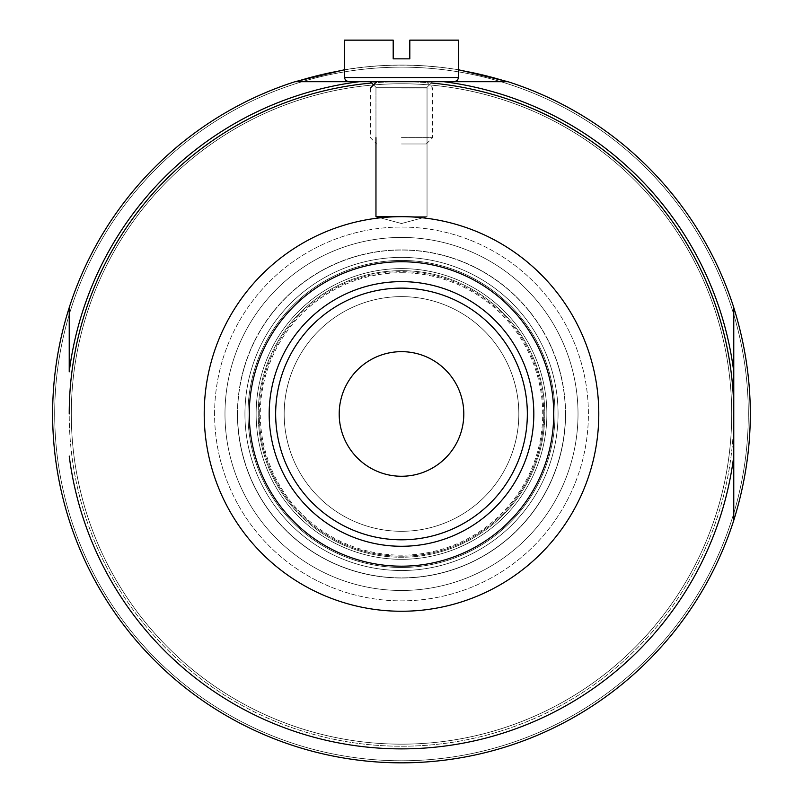 <?xml version="1.0" encoding="UTF-8"?>
<svg xmlns="http://www.w3.org/2000/svg" width="803" height="803" viewBox="0 0 803 803"><rect width="100%" height="100%" fill="white"/><g stroke="black" fill="none" stroke-linecap="round" stroke-linejoin="round"><path stroke-width="0.6" stroke-dasharray="4.01 3.01" d="M733.771 413.957A332.271 332.271 0 0 0 235.359 126.201A332.271 332.271 0 0 0 235.359 701.722A332.271 332.271 0 0 0 733.771 413.957A332.271 332.271 0 0 0 401.5 81.685A332.271 332.271 0 0 0 69.229 413.957A332.271 332.271 0 0 0 401.5 746.238A332.271 332.271 0 0 0 733.771 413.957A332.271 332.271 0 0 1 401.5 746.238A332.271 332.271 0 0 1 69.229 413.957A332.271 332.271 0 0 1 567.641 126.201A332.271 332.271 0 0 1 567.641 701.722A332.271 332.271 0 0 1 69.229 413.957M431.311 83.02A332.271 332.271 0 0 0 371.689 83.02M750.393 413.957A348.893 348.893 0 0 0 227.058 111.818A348.893 348.893 0 0 0 227.058 716.105A348.893 348.893 0 0 0 750.393 413.957A348.893 348.893 0 0 0 227.058 111.818A348.893 348.893 0 0 0 227.058 716.105A348.893 348.893 0 0 0 750.393 413.957C750.333 450.272 744.793 485.735 733.771 520.344L733.771 456.074L733.771 520.344A348.893 348.893 0 0 1 69.229 520.344C47.196 449.419 47.196 378.504 69.229 307.579L69.229 371.849A334.931 334.931 0 0 1 359.383 81.685L295.123 81.685C366.038 59.653 436.962 59.653 507.877 81.685A348.893 348.893 0 0 1 733.771 307.579C744.793 342.188 750.333 377.641 750.393 413.957A348.893 348.893 0 0 0 227.058 111.818A348.893 348.893 0 0 0 227.058 716.105A348.893 348.893 0 0 0 750.393 413.957M214.592 413.957A186.908 186.908 0 0 1 494.949 252.092A186.908 186.908 0 0 1 494.949 575.821A186.908 186.908 0 0 1 214.592 413.957A186.908 186.908 0 0 1 494.949 252.092A186.908 186.908 0 0 1 494.949 575.821A186.908 186.908 0 0 1 214.592 413.957M224.981 413.957A176.519 176.519 0 0 1 489.76 261.085A176.519 176.519 0 0 1 489.76 566.828A176.519 176.519 0 0 1 224.981 413.957A176.519 176.519 0 0 1 489.76 261.085A176.519 176.519 0 0 1 489.76 566.828A176.519 176.519 0 0 1 224.981 413.957A176.519 176.519 0 0 1 489.76 261.085A176.519 176.519 0 0 1 489.76 566.828A176.519 176.519 0 0 1 224.981 413.957A176.519 176.519 0 0 1 489.76 261.085A176.519 176.519 0 0 1 489.76 566.828A176.519 176.519 0 0 1 224.981 413.957A176.519 176.519 0 0 1 489.76 261.085A176.519 176.519 0 0 1 489.76 566.828A176.519 176.519 0 0 1 224.981 413.957A176.519 176.519 0 0 1 489.76 261.085A176.519 176.519 0 0 1 489.76 566.828A176.519 176.519 0 0 1 224.981 413.957M339.197 413.957A62.303 62.303 0 0 1 432.646 360.005A62.303 62.303 0 0 1 432.646 467.918A62.303 62.303 0 0 1 339.197 413.957A62.303 62.303 0 0 1 432.646 360.005A62.303 62.303 0 0 1 432.646 467.918A62.303 62.303 0 0 1 339.197 413.957A62.303 62.303 0 0 1 432.646 360.005A62.303 62.303 0 0 1 432.646 467.918A62.303 62.303 0 0 1 339.197 413.957M458.613 69.781C420.541 63.527 382.459 63.527 344.387 69.781M52.607 413.957A348.893 348.893 0 0 1 575.942 111.818A348.893 348.893 0 0 1 575.942 716.105A348.893 348.893 0 0 1 52.607 413.957M284.162 413.957A117.338 117.338 0 0 1 460.169 312.347A117.338 117.338 0 0 1 460.169 515.576A117.338 117.338 0 0 1 284.162 413.957A117.338 117.338 0 0 1 460.169 312.347A117.338 117.338 0 0 1 460.169 515.576A117.338 117.338 0 0 1 284.162 413.957A117.338 117.338 0 0 1 460.169 312.347A117.338 117.338 0 0 1 460.169 515.576A117.338 117.338 0 0 1 284.162 413.957M237.437 413.957A164.063 164.063 0 0 1 483.526 271.876A164.063 164.063 0 0 1 483.526 556.037A164.063 164.063 0 0 1 237.437 413.957M247.976 413.957A153.524 153.524 0 0 1 478.257 281.01A153.524 153.524 0 0 1 478.257 546.913A153.524 153.524 0 0 1 247.976 413.957A153.524 153.524 0 0 1 478.257 281.01A153.524 153.524 0 0 1 478.257 546.913A153.524 153.524 0 0 1 247.976 413.957A153.524 153.524 0 0 1 478.257 281.01A153.524 153.524 0 0 1 478.257 546.913A153.524 153.524 0 0 1 247.976 413.957M71.296 413.957A330.204 330.204 0 0 1 566.597 127.998A330.204 330.204 0 0 1 566.597 699.925A330.204 330.204 0 0 1 71.296 413.957A330.204 330.204 0 0 1 566.597 127.998A330.204 330.204 0 0 1 566.597 699.925A330.204 330.204 0 0 1 71.296 413.957M54.684 413.957A346.816 346.816 0 0 1 574.908 113.614A346.816 346.816 0 0 1 574.908 714.309A346.816 346.816 0 0 1 54.684 413.957M401.5 268.593A145.373 145.373 0 0 1 527.39 486.648A145.373 145.373 0 0 1 275.61 486.648A145.373 145.373 0 0 1 401.5 268.593A145.373 145.373 0 0 1 527.39 486.648A145.373 145.373 0 0 1 275.61 486.648A145.373 145.373 0 0 1 401.5 268.593A145.373 145.373 0 0 0 275.61 486.648A145.373 145.373 0 0 0 527.39 486.648A145.373 145.373 0 0 0 401.5 268.593A145.373 145.373 0 0 0 275.61 486.648A145.373 145.373 0 0 0 527.39 486.648A145.373 145.373 0 0 0 401.5 268.593A145.373 145.373 0 0 1 527.39 486.648A145.373 145.373 0 0 1 275.61 486.648A145.373 145.373 0 0 1 401.5 268.593A145.373 145.373 0 0 0 275.61 486.648A145.373 145.373 0 0 0 527.39 486.648A145.373 145.373 0 0 0 401.5 268.593M348.542 81.685L454.458 81.685M401.5 216.669L427.035 216.669L375.965 216.669L427.035 216.669L375.965 216.669L375.965 87.306L427.035 87.306L375.965 87.306L427.035 87.306L375.965 87.306L373.536 84.867M344.387 40.15L393.189 40.15L393.189 58.84L409.811 58.84L409.811 40.15L458.613 40.15M401.5 81.685L370.354 81.685L401.5 81.685M401.5 88.049L432.646 88.049L401.5 88.049M401.5 137.624L432.646 137.624L401.5 137.624M401.5 143.988L426.283 143.988L401.5 143.988M69.229 456.074A334.931 334.931 0 0 0 733.771 456.074L733.771 307.579A348.893 348.893 0 0 0 507.877 81.685L295.123 81.685A348.893 348.893 0 0 0 69.229 307.579A348.893 348.893 0 0 1 295.123 81.685L359.383 81.685M205.779 438.769A197.287 197.287 0 0 0 413.926 610.862A197.287 197.287 0 0 0 598.787 413.957A197.287 197.287 0 0 0 389.074 217.061A197.287 197.287 0 0 0 205.779 438.769M463.803 413.957A62.303 62.303 0 0 0 370.354 360.005A62.303 62.303 0 0 0 370.354 467.918A62.303 62.303 0 0 0 463.803 413.957A62.303 62.303 0 0 1 401.5 476.259A62.303 62.303 0 0 1 339.197 413.957A62.303 62.303 0 0 1 401.5 351.654A62.303 62.303 0 0 1 463.803 413.957M401.5 261.748A152.209 152.209 0 0 0 269.678 490.071A152.209 152.209 0 0 0 533.322 490.071A152.209 152.209 0 0 0 401.5 261.748M518.838 413.957A117.338 117.338 0 0 0 342.831 312.347A117.338 117.338 0 0 0 342.831 515.576A117.338 117.338 0 0 0 518.838 413.957A117.338 117.338 0 0 0 342.831 312.347A117.338 117.338 0 0 0 342.831 515.576A117.338 117.338 0 0 0 518.838 413.957A117.338 117.338 0 0 0 342.831 312.347A117.338 117.338 0 0 0 342.831 515.576A117.338 117.338 0 0 0 518.838 413.957M565.563 413.957A164.063 164.063 0 0 0 319.474 271.876A164.063 164.063 0 0 0 319.474 556.037A164.063 164.063 0 0 0 565.563 413.957M578.019 413.957A176.519 176.519 0 0 0 313.24 261.085A176.519 176.519 0 0 0 313.24 566.828A176.519 176.519 0 0 0 578.019 413.957A176.519 176.519 0 0 0 313.24 261.085A176.519 176.519 0 0 0 313.24 566.828A176.519 176.519 0 0 0 578.019 413.957M555.024 413.957A153.524 153.524 0 0 0 324.743 281.01A153.524 153.524 0 0 0 324.743 546.913A153.524 153.524 0 0 0 555.024 413.957A153.524 153.524 0 0 0 324.743 281.01A153.524 153.524 0 0 0 324.743 546.913A153.524 153.524 0 0 0 555.024 413.957A153.524 153.524 0 0 0 324.743 281.01A153.524 153.524 0 0 0 324.743 546.913A153.524 153.524 0 0 0 555.024 413.957M731.704 413.957A330.204 330.204 0 0 0 236.403 127.998A330.204 330.204 0 0 0 236.403 699.925A330.204 330.204 0 0 0 731.704 413.957A330.204 330.204 0 0 0 236.403 127.998A330.204 330.204 0 0 0 236.403 699.925A330.204 330.204 0 0 0 731.704 413.957M748.316 413.957A346.816 346.816 0 0 0 228.092 113.614A346.816 346.816 0 0 0 228.092 714.309A346.816 346.816 0 0 0 748.316 413.957M401.5 281.632A132.334 132.334 0 0 0 286.902 480.124A132.334 132.334 0 0 0 516.098 480.124A132.334 132.334 0 0 0 401.5 281.632M401.5 288.116A125.85 125.85 0 0 0 292.513 476.882A125.85 125.85 0 0 0 510.487 476.882A125.85 125.85 0 0 0 401.5 288.116M733.771 307.579L733.771 520.344A348.893 348.893 0 0 1 69.229 520.344M259.249 413.957A142.251 142.251 0 0 1 472.626 290.766A142.251 142.251 0 0 1 472.626 537.157A142.251 142.251 0 0 1 259.249 413.957M244.935 413.957A156.565 156.565 0 0 1 479.782 278.37A156.565 156.565 0 0 1 479.782 549.543A156.565 156.565 0 0 1 244.935 413.957M237.598 413.957A163.902 163.902 0 0 1 483.456 272.016A163.902 163.902 0 0 1 483.456 555.907A163.902 163.902 0 0 1 237.598 413.957M401.5 270.671A143.295 143.295 0 0 1 525.594 485.604A143.295 143.295 0 0 1 277.406 485.604A143.295 143.295 0 0 1 401.5 270.671A143.295 143.295 0 0 0 277.406 485.604A143.295 143.295 0 0 0 525.594 485.604A143.295 143.295 0 0 0 401.5 270.671M401.5 272.739A141.218 141.218 0 0 1 523.797 484.57A141.218 141.218 0 0 1 279.203 484.57A141.218 141.218 0 0 1 401.5 272.739A141.218 141.218 0 0 0 279.203 484.57A141.218 141.218 0 0 0 523.797 484.57A141.218 141.218 0 0 0 401.5 272.739M344.387 77.53L458.613 77.53M733.771 371.849A334.931 334.931 0 0 0 443.617 81.685M543.751 413.957A142.251 142.251 0 0 0 330.374 290.766A142.251 142.251 0 0 0 330.374 537.157A142.251 142.251 0 0 0 543.751 413.957M558.065 413.957A156.565 156.565 0 0 0 323.218 278.37A156.565 156.565 0 0 0 323.218 549.543A156.565 156.565 0 0 0 558.065 413.957M565.402 413.957A163.902 163.902 0 0 0 319.544 272.016A163.902 163.902 0 0 0 319.544 555.907A163.902 163.902 0 0 0 565.402 413.957M375.965 216.669L401.5 223.515L427.035 216.669L427.035 87.306L432.646 81.685L427.035 87.306L427.035 216.669L401.5 223.515L380.251 217.824M375.965 137.624L375.965 87.306L370.354 81.685M426.283 81.685L432.646 88.049L432.646 137.624L426.283 143.988M370.354 88.049L370.354 137.624L376.717 143.988"/><path stroke-width="1.2" d="M733.771 413.957A332.271 332.271 0 0 0 431.311 83.02M371.689 83.02A332.271 332.271 0 0 0 69.229 413.957M344.387 69.781L295.123 81.685A348.893 348.893 0 0 0 69.229 307.579C58.207 342.188 52.667 377.641 52.607 413.957C52.667 450.272 58.207 485.735 69.229 520.344A348.893 348.893 0 0 0 733.771 520.344C755.804 449.419 755.804 378.504 733.771 307.579A348.893 348.893 0 0 0 507.877 81.685L458.613 69.781M69.229 520.344A348.893 348.893 0 0 0 733.771 520.344L733.771 307.579A348.893 348.893 0 0 0 507.877 81.685L295.123 81.685A348.893 348.893 0 0 0 69.229 307.579L69.229 371.849A334.931 334.931 0 0 1 359.383 81.685M597.221 438.769A197.287 197.287 0 0 1 389.074 610.862A197.287 197.287 0 0 1 204.213 413.957A197.287 197.287 0 0 1 413.926 217.061A197.287 197.287 0 0 1 597.221 438.769M401.5 476.259A62.303 62.303 0 0 0 463.803 413.957A62.303 62.303 0 0 0 401.5 351.654A62.303 62.303 0 0 0 339.197 413.957A62.303 62.303 0 0 0 401.5 476.259M401.5 261.748A152.209 152.209 0 0 1 533.322 490.071A152.209 152.209 0 0 1 269.678 490.071A152.209 152.209 0 0 1 401.5 261.748M401.5 281.632A132.334 132.334 0 0 1 516.098 480.124A132.334 132.334 0 0 1 286.902 480.124A132.334 132.334 0 0 1 401.5 281.632M401.5 288.116A125.85 125.85 0 0 1 510.487 476.882A125.85 125.85 0 0 1 292.513 476.882A125.85 125.85 0 0 1 401.5 288.116M733.771 307.579L733.771 456.074A334.931 334.931 0 0 1 69.229 456.074M380.251 217.824L375.965 216.669L401.5 216.669M458.613 77.53L458.613 40.15L409.811 40.15L409.811 58.84L393.189 58.84L393.189 40.15L344.387 40.15L344.387 77.53L345.581 80.441L348.542 81.685L454.458 81.685L457.419 80.441L458.613 77.53L344.387 77.53M443.617 81.685A334.931 334.931 0 0 1 733.771 371.849M375.965 216.669L375.965 137.624M373.536 84.867L370.354 81.685M376.717 81.685L370.354 88.049"/></g></svg>
